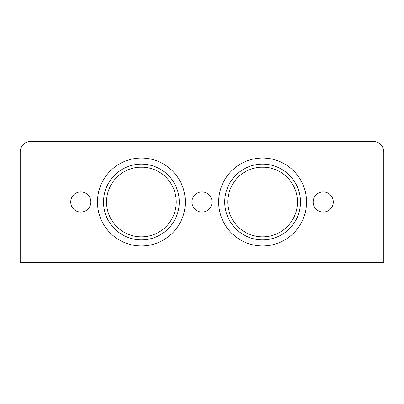<?xml version="1.0" encoding="UTF-8"?>
<svg xmlns="http://www.w3.org/2000/svg" width="404" height="404" viewBox="0 0 404 404"><rect width="100%" height="100%" fill="white"/><g stroke="black" fill="none" stroke-linecap="round" stroke-linejoin="round"><path stroke-width="0.61" d="M20.2 152.005A10.605 10.605 0 0 1 30.805 141.4L373.195 141.4A10.605 10.605 0 0 1 383.8 152.005L383.8 262.6L20.2 262.6L20.2 152.005M90.87 202A10.07 10.07 0 0 1 75.765 210.721A10.07 10.07 0 0 1 75.765 193.279A10.07 10.07 0 0 1 90.87 202M212.07 202A10.07 10.07 0 0 1 196.965 210.721A10.07 10.07 0 0 1 196.965 193.279A10.07 10.07 0 0 1 212.07 202M333.27 202A10.07 10.07 0 0 1 318.165 210.721A10.07 10.07 0 0 1 318.165 193.279A10.07 10.07 0 0 1 333.27 202M179.275 202A37.875 37.875 0 0 0 122.463 169.2A37.875 37.875 0 0 0 122.463 234.8A37.875 37.875 0 0 0 179.275 202M185.335 202A43.935 43.935 0 0 1 119.433 240.047A43.935 43.935 0 0 1 119.433 163.953A43.935 43.935 0 0 1 185.335 202M176.245 202A34.845 34.845 0 0 1 123.978 232.179A34.845 34.845 0 0 1 123.978 171.821A34.845 34.845 0 0 1 176.245 202M172.781 186.85C170.614 182.815 170.614 182.815 172.781 186.85C170.614 182.815 170.614 182.815 172.781 186.85M110.019 186.85C112.186 182.815 112.186 182.815 110.019 186.85C112.186 182.815 112.186 182.815 110.019 186.85M139.218 167.226L143.582 167.226M143.526 167.221L143.087 167.195M142.9 167.185L141.693 167.155M306.535 202A43.935 43.935 0 0 1 240.632 240.047A43.935 43.935 0 0 1 240.632 163.953A43.935 43.935 0 0 1 306.535 202M300.475 202A37.875 37.875 0 0 0 243.662 169.2A37.875 37.875 0 0 0 243.662 234.8A37.875 37.875 0 0 0 300.475 202M293.981 186.85C291.814 182.815 291.814 182.815 293.981 186.85C291.814 182.815 291.814 182.815 293.981 186.85M231.219 186.85C233.386 182.815 233.386 182.815 231.219 186.85M260.418 167.226L264.782 167.226M297.445 202A34.845 34.845 0 0 1 245.178 232.179A34.845 34.845 0 0 1 245.178 171.821A34.845 34.845 0 0 1 297.445 202"/></g></svg>
